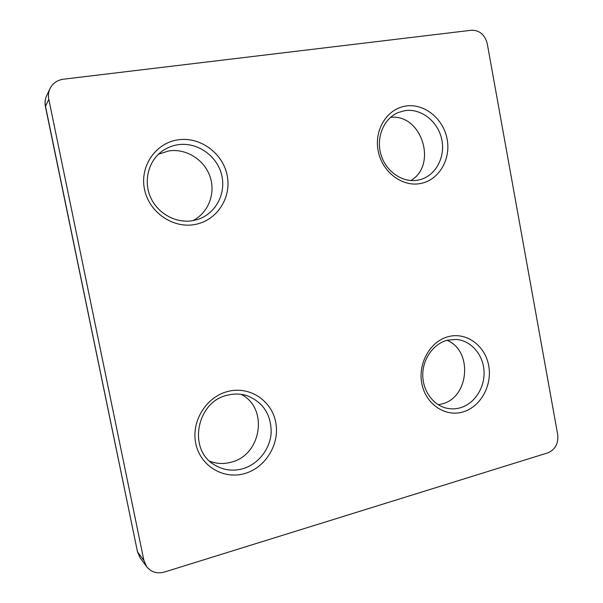 <?xml version="1.0" encoding="UTF-8"?>
<svg xmlns="http://www.w3.org/2000/svg" width="603" height="603" viewBox="0 0 603 603"><rect width="100%" height="100%" fill="white"/><g stroke="black" fill="none" stroke-linecap="round" stroke-linejoin="round"><path stroke-width="0.9" d="M228.138 391.377C249.634 385.928 271.614 400.482 275.699 422.138C280.101 443.718 265.795 467.694 244.509 473.596C223.306 479.822 200.113 465.795 195.741 443.363C191.053 421.015 206.58 396.495 228.138 391.377M242.496 468.817C258.19 464.431 270.212 449.069 271.177 432.585C271.169 414.449 263.119 402.148 247.019 395.674C240.778 393.714 234.371 393.525 227.813 395.116C196.593 401.214 187.292 449.868 214.751 465.034C223.381 470.167 232.63 471.425 242.496 468.817M178.036 139.828C200.271 136.421 222.982 153.283 227.195 175.556C231.718 197.776 216.907 220.608 194.897 224.504C172.963 228.725 148.979 212.301 144.479 189.199C139.647 166.149 155.732 142.888 178.036 139.828M193.05 220.615L197.867 219.409C215.98 213.575 226.562 193.073 221.489 174.244C216.635 155.378 196.962 141.795 177.93 144.728C172.337 145.587 167.227 147.622 162.591 150.848C148.519 160.624 143.213 180.825 150.539 197.256C157.76 213.741 176.272 223.721 193.05 220.615M405.925 106.03C424.482 103.181 443.552 118.851 447.155 139.27C451.029 159.652 438.69 180.327 420.314 183.561C401.997 187.103 381.948 171.78 378.119 150.66C374.018 129.592 387.322 108.578 405.925 106.03M417.819 180.154L419.809 179.724C435.668 175.744 445.632 157.127 441.728 139.316C438.042 121.467 421.188 108.118 404.915 110.651L398.297 112.497C383.817 118.429 375.857 137.416 380.923 154.466C385.83 171.561 402.585 183.026 417.819 180.154M448.7 336.542C466.677 331.974 485.181 345.707 488.694 365.606C492.463 385.445 480.516 407.085 462.705 412.015C444.946 417.238 425.514 403.927 421.791 383.365C417.796 362.878 430.67 340.808 448.7 336.542M460.097 407.854C474.546 403.852 485.023 387.563 484.036 371.071C483.176 354.564 471.003 340.529 456.26 339.436L447.532 340.182C433.723 343.559 422.869 358.484 422.763 374.621C422.575 390.759 433.173 405.352 446.959 408.269C451.353 409.203 455.732 409.06 460.097 407.854M446.981 340.326C473.084 350.562 469.322 397.784 441.765 403.995L438.23 404.726M390.556 117.329C421.655 113.748 437.808 164.936 410.847 180.531M158.514 154.187L168.832 150.923C186.252 148.232 204.409 159.772 210.063 176.671C215.866 193.533 208.321 212.965 192.787 220.668M240.996 394.332C268.637 407.598 261.845 455.099 231.047 462.23C223.781 464.182 216.688 463.858 209.769 461.265M547.976 452.8L164.423 572.051C157.127 573.973 151.21 572.187 146.665 566.677L143.898 560.428L48.813 99.307C48.067 95.523 48.474 91.942 50.034 88.566C52.77 83.237 57.202 80.124 63.33 79.219L471.508 30.233C479.604 30.203 484.857 34.718 487.277 43.77L557.692 434.567C558.536 443.522 555.295 449.597 547.976 452.8M48.813 99.307L45.398 106.475C44.66 102.706 45.074 99.118 46.65 95.711C45.135 98.975 44.743 102.435 45.466 106.09L137.507 551.881L45.398 106.475M143.898 560.428L137.507 551.881L140.19 557.926L137.258 551.33M50.034 88.566L46.65 95.711M146.665 566.677L140.19 557.926"/></g></svg>
